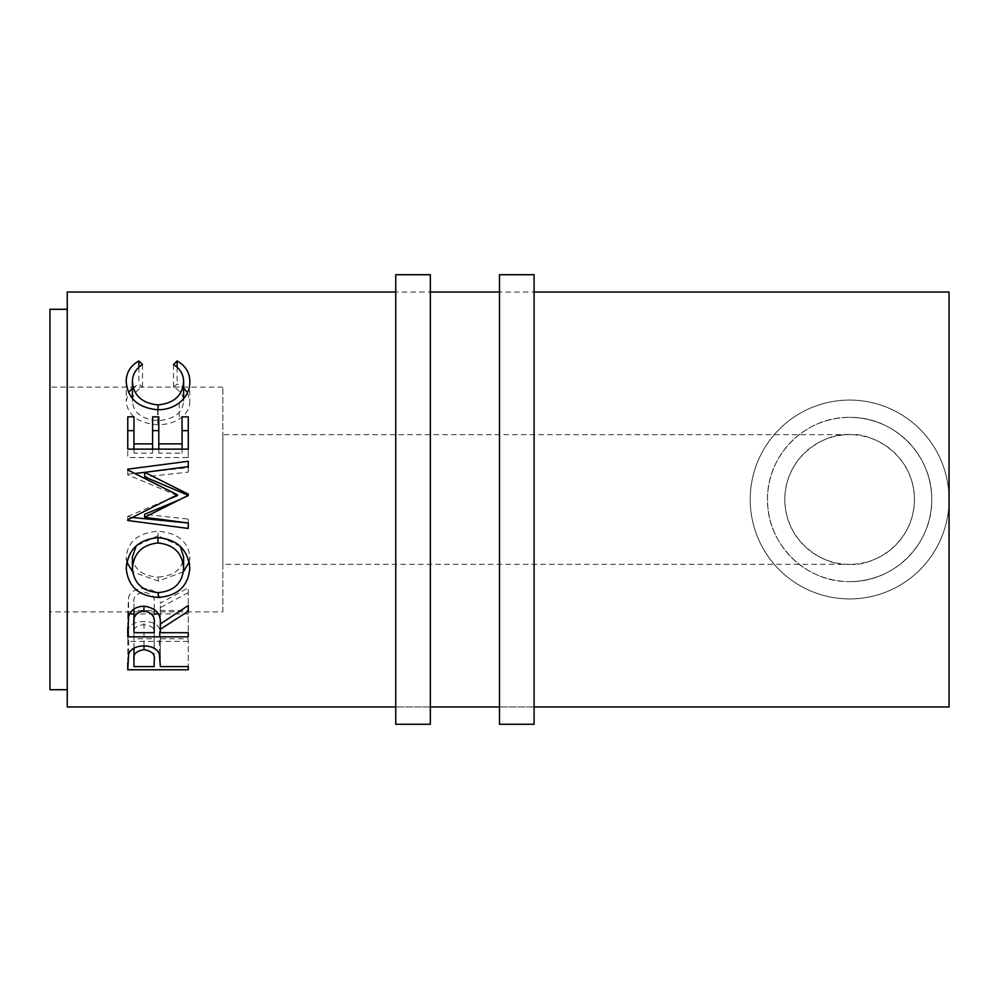 <?xml version="1.0" encoding="UTF-8"?>
<svg xmlns="http://www.w3.org/2000/svg" width="999" height="999" viewBox="0 0 999 999"><rect width="100%" height="100%" fill="white"/><g stroke="black" fill="none" stroke-linecap="round" stroke-linejoin="round"><path stroke-width="0.75" stroke-dasharray="5 3.75" d="M430.344 706.98L395.754 706.98L395.754 292.02L395.754 706.98L430.344 706.98L430.344 292.02L395.754 292.02L430.344 292.02L430.344 706.98M395.754 274.725L395.754 724.275M430.344 274.725L430.344 724.275M534.078 706.98L499.5 706.98L499.5 292.02L499.5 706.98L534.078 706.98L534.078 292.02L499.5 292.02L534.078 292.02L534.078 706.98M499.5 274.725L499.5 724.275M534.078 274.725L534.078 724.275M849.625 564.335C868.593 566.945 913.586 547.489 914.472 499.5C913.586 451.511 868.593 432.055 849.625 434.665A64.835 64.835 0 0 0 784.789 499.5A64.835 64.835 0 0 0 849.625 564.335A64.835 64.835 0 0 0 914.472 499.5A64.835 64.835 0 0 0 849.625 434.665C830.669 432.055 785.676 451.511 784.789 499.5C785.676 547.489 830.669 566.945 849.625 564.335L222.852 564.335L222.852 434.665L222.852 564.335M849.625 434.665L222.852 434.665M849.625 581.63A82.13 82.13 0 0 0 931.755 499.5A82.13 82.13 0 0 0 849.625 417.37A82.13 82.13 0 0 1 931.755 499.5A82.13 82.13 0 0 1 849.625 581.63A82.13 82.13 0 0 0 931.755 499.5A82.13 82.13 0 0 0 849.625 417.37A82.13 82.13 0 0 1 931.755 499.5A82.13 82.13 0 0 1 849.625 581.63A82.13 82.13 0 0 0 931.755 499.5A82.13 82.13 0 0 0 849.625 417.37C894.03 416.62 932.492 455.157 931.755 499.463C932.479 543.993 893.955 582.367 849.625 581.63A82.13 82.13 0 0 0 931.755 499.5A82.13 82.13 0 0 0 849.625 417.37A82.13 82.13 0 0 1 931.755 499.5A82.13 82.13 0 0 1 849.625 581.63C805.231 582.342 766.795 543.931 767.507 499.537C766.807 455.144 805.119 416.645 849.625 417.37A82.13 82.13 0 0 0 767.507 499.5A82.13 82.13 0 0 0 849.625 581.63A82.13 82.13 0 0 1 767.507 499.5A82.13 82.13 0 0 1 849.625 417.37A82.13 82.13 0 0 0 767.507 499.5A82.13 82.13 0 0 0 849.625 581.63A82.13 82.13 0 0 1 767.507 499.5A82.13 82.13 0 0 1 849.625 417.37A82.13 82.13 0 0 0 767.507 499.5A82.13 82.13 0 0 0 849.625 581.63A82.13 82.13 0 0 1 767.507 499.5A82.13 82.13 0 0 1 849.625 417.37A82.13 82.13 0 0 0 767.507 499.5A82.13 82.13 0 0 0 849.625 581.63M849.625 400.075A99.425 99.425 0 0 1 949.05 499.5A99.425 99.425 0 0 1 849.625 598.925A99.425 99.425 0 0 1 750.212 499.5A99.425 99.425 0 0 1 849.625 400.075A99.425 99.425 0 0 1 949.05 499.5A99.425 99.425 0 0 1 849.625 598.925A99.425 99.425 0 0 1 750.212 499.5A99.425 99.425 0 0 1 849.625 400.075A99.425 99.425 0 0 1 949.05 499.5A99.425 99.425 0 0 1 849.625 598.925A99.425 99.425 0 0 1 750.212 499.5A99.425 99.425 0 0 1 849.625 400.075M222.852 611.888L222.852 387.113L222.852 611.888L49.95 611.888L49.95 387.113L49.95 611.888M222.852 387.113L49.95 387.113M67.245 689.697L67.245 309.303L67.245 689.697M949.05 292.02L949.05 706.98M67.245 292.02L67.245 706.98M49.95 309.303L49.95 689.697M188.274 641.395L127.76 641.395L128.671 628.134C130.994 623.875 136.101 621.653 143.993 621.478C152.098 621.665 157.218 623.975 159.353 628.408L160.34 636.6L160.34 664.023L160.34 636.6L160.34 638.761L188.274 638.761L188.274 666.62L188.274 638.761M128.671 653.858L128.671 628.134M143.993 645.878L143.993 621.478M159.353 654.183L159.353 628.408M160.34 666.62L160.34 638.761M127.76 662.724L127.76 641.395M154.271 633.354L154.271 648.276L154.271 633.354C155.332 628.608 151.91 625.711 144.018 624.65C136.264 625.661 132.917 628.471 133.966 633.104L133.966 638.761L154.133 638.761L154.271 633.354M144.018 645.878L144.018 624.65M154.133 666.62L154.133 638.761M133.966 666.62L133.966 638.761M133.966 648.151L133.966 633.104M142.495 364.51L142.495 387C135.739 390.597 132.38 395.442 132.417 401.523C133.541 412.924 142.095 419.318 158.079 420.691C174.188 419.28 182.705 412.812 183.616 401.273C183.541 395.317 180.17 390.572 173.526 387L177.135 384.028L183.616 388.112M132.417 398.564L132.417 401.523M158.079 409.777L158.079 420.691M183.616 398.851L183.616 401.273M173.526 364.51L173.526 387M177.135 367.27L177.135 384.028M187.55 392.719L189.822 401.248C190.035 408.141 186.501 414.061 179.246 419.031C173.014 422.889 165.822 424.787 157.667 424.737C138.074 423.101 127.585 415.284 126.211 401.298L128.546 392.57M189.822 381.593L189.822 401.248M179.246 402.934L179.246 419.031M157.667 409.79L157.667 424.737M126.211 381.655L126.211 401.298M132.417 388.037L138.861 384.028L142.495 387M138.861 367.207L138.861 384.028M127.76 416.845L127.76 430.619M133.966 416.845L133.966 453.159L152.585 453.159L152.585 416.845M133.966 449.138L133.966 453.159M152.585 449.138L152.585 453.159M158.791 416.845L158.791 453.159L182.068 453.159L182.068 416.845M158.791 449.138L158.791 453.159M182.068 449.138L182.068 453.159M188.274 416.845L188.274 430.619M188.274 457.53L188.274 449.138L188.274 457.53L127.76 457.53L127.76 449.138L127.76 457.53M188.274 496.053L188.274 495.354L188.274 496.053L180.032 499.5M188.274 495.029L188.274 494.13M188.274 472.115L188.274 466.633L188.274 472.115L144.73 476.885M177.41 495.579L127.76 474.887L127.76 469.18M127.76 474.238L134.803 473.464M144.73 472.377L188.274 467.632M127.76 474.887L127.76 469.967M132.23 517.507L127.76 516.371L127.76 519.742M127.76 516.371L168.044 499.5M127.76 517.007L127.76 520.516M188.274 523.626L188.274 528.446M188.274 519.105L188.274 523.026L188.274 519.105L144.63 514.31M129.57 613.935L127.76 613.935L128.584 596.965C130.744 591.545 135.864 588.686 143.943 588.411C155.657 589.772 161.126 594.717 160.34 603.234L188.274 587.849L188.274 605.519L188.274 587.849M128.584 616.458L128.584 596.965M133.966 632.704L133.966 610.501L154.133 610.501L154.221 603.246C155.32 597.265 151.885 593.593 143.931 592.257L143.943 588.411M188.274 592.619L160.34 607.667L160.34 623.988L160.34 603.234M160.34 632.704L160.34 607.667M160.34 610.501L188.274 610.501L188.274 632.704L188.274 610.501M188.274 613.935L158.354 613.935M154.221 613.935L133.966 613.935M127.76 627.522L127.76 613.935M133.966 610.501L133.966 603.096C132.842 597.177 136.164 593.568 143.931 592.257M154.133 632.704L154.133 610.501M133.966 609.04L133.966 603.096M180.357 546.478L157.979 535.714L157.979 537.637L157.992 531.281C177.422 532.804 188.037 541.308 189.822 556.78L189.198 561.987M189.822 568.244L189.822 556.78M183.416 571.815L158.279 581.093L132.655 571.878M132.417 556.955C133.829 569.33 142.432 576.036 158.254 577.072L158.279 581.093M126.836 562.15L126.211 557.167C127.76 541.47 138.362 532.842 157.992 531.281M126.211 568.693L126.211 557.167M158.254 577.072C173.913 575.973 182.367 569.268 183.616 556.955M157.979 535.714L136.189 545.916M154.221 609.178L154.221 603.271L154.221 609.178"/><path stroke-width="1.5" d="M430.344 724.275L430.344 274.725L395.754 274.725L395.754 724.275L430.344 724.275M534.078 724.275L534.078 274.725L499.5 274.725L499.5 724.275L534.078 724.275M67.245 309.303L49.95 309.303L49.95 689.697L67.245 689.697M127.76 669.78L128.671 653.858C130.994 648.751 136.101 646.091 143.993 645.878C152.098 646.103 157.218 648.863 159.353 654.183L160.34 666.62L188.274 666.62L188.274 669.78L127.76 669.78L127.76 662.724M138.861 360.939L142.495 364.51C135.739 368.818 132.38 374.625 132.417 381.93C133.541 395.616 142.095 403.284 158.079 404.92C174.188 403.234 182.705 395.467 183.616 381.618C183.541 374.488 180.17 368.781 173.526 364.51L177.135 360.939C185.602 365.859 189.835 372.752 189.822 381.593C190.035 389.872 186.501 396.978 179.246 402.934C173.014 407.567 165.822 409.852 157.667 409.79C138.112 407.854 127.622 398.476 126.211 381.655C126.161 372.739 130.382 365.834 138.861 360.939L138.861 367.207M127.76 449.138L127.76 416.845L133.966 416.845L133.966 443.881L152.585 443.881L152.585 416.845L158.791 416.845L158.791 443.881L182.068 443.881L182.068 416.845L188.274 416.845L188.274 449.138L127.76 449.138L127.76 430.619L133.966 430.619M180.032 499.5L144.63 514.31L144.63 517.27L188.274 495.354L188.274 494.13L144.73 472.365L188.274 466.633L188.274 461.263L127.76 469.18L127.76 469.967L127.76 469.18M144.63 517.27L188.274 523.026L188.274 528.446L127.76 520.516L127.76 519.742L177.41 494.792L127.76 469.967M160.34 629.295L160.34 632.704L188.274 632.704L188.274 636.825L127.76 636.825L128.584 616.458C130.744 609.952 135.864 606.53 143.943 606.181C155.657 607.829 161.126 613.761 160.34 623.988L188.274 605.519L188.274 611.238L160.34 629.295L160.34 623.988M126.211 568.693C127.76 549.875 138.362 539.51 157.992 537.637C177.372 539.423 187.987 549.625 189.822 568.244C188.199 586.238 177.685 595.953 158.279 597.414C138.849 596.178 128.147 586.6 126.211 568.693M534.078 706.98L949.05 706.98L949.05 292.02L534.078 292.02M499.5 292.02L430.344 292.02M395.754 292.02L67.245 292.02L67.245 706.98L395.754 706.98M499.5 706.98L430.344 706.98M188.274 669.78L188.274 666.62M144.018 649.675C136.264 650.886 132.917 654.27 133.966 659.827L133.966 666.62L154.133 666.62L154.271 660.127C155.332 654.432 151.91 650.948 144.018 649.675L144.018 645.878M133.966 659.827L133.966 648.151M132.417 381.93L132.417 398.564M158.079 404.92L158.079 409.777M183.616 381.618L183.616 398.851M177.135 360.939L177.135 367.27M183.616 388.112L187.55 392.719M128.546 392.57L132.417 388.037M133.966 443.881L133.966 449.138M152.585 443.881L152.585 449.138M152.585 430.619L158.791 430.619M158.791 443.881L158.791 449.138M182.068 443.881L182.068 449.138M182.068 430.619L188.274 430.619L188.274 449.138M188.274 495.354L144.73 476.885L144.73 472.365M188.274 467.632L188.274 461.263M134.803 473.464L144.73 472.377M168.044 499.5L177.41 495.579L177.41 494.792M127.76 519.742L127.76 520.516M188.274 523.026L132.23 517.507M188.274 611.238L188.274 605.519M188.274 636.825L188.274 632.704M158.354 613.935L154.221 613.935M133.966 613.935L129.57 613.935M127.76 636.825L127.76 627.522M143.931 610.814C136.164 612.375 132.842 616.72 133.966 623.813L133.966 632.704L154.133 632.704L154.221 624C155.32 616.82 151.885 612.412 143.931 610.814L143.931 606.181M133.966 623.813L133.966 609.04M189.198 561.987L183.416 571.815M158.279 597.414L158.279 592.594C173.938 591.246 182.392 583.204 183.616 568.443C182.43 553.084 173.888 544.58 157.979 542.957C142.208 544.68 133.679 553.171 132.417 568.443C133.816 583.291 142.432 591.346 158.254 592.594M132.655 571.878L126.836 562.15M136.189 545.916L132.417 556.955L132.417 568.443M183.616 568.443L183.616 556.955L180.357 546.478M157.979 537.637L157.979 542.957"/></g></svg>
